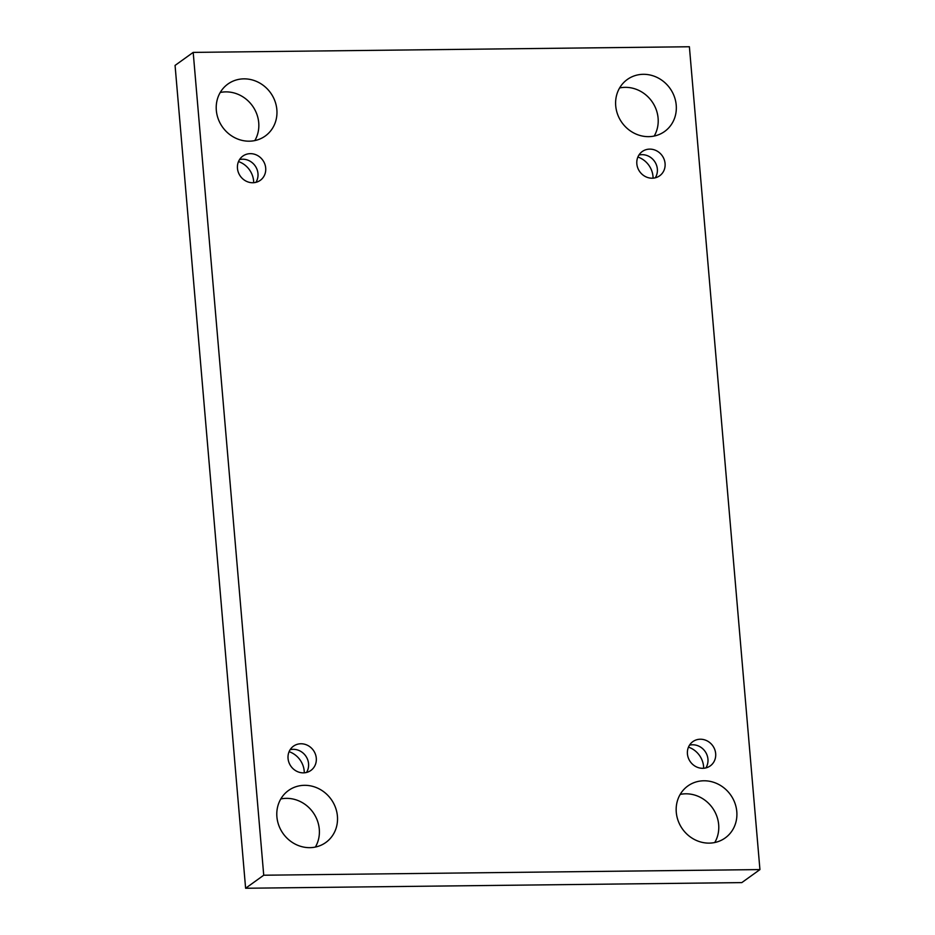 <?xml version="1.0" encoding="UTF-8"?>
<svg xmlns="http://www.w3.org/2000/svg" width="935" height="935" viewBox="0 0 935 935"><rect width="100%" height="100%" fill="white"/><g stroke="black" fill="none" stroke-linecap="round" stroke-linejoin="round"><path stroke-width="1.4" d="M263.728 875.218L193.194 52.395L689.387 46.75L759.933 869.585L263.728 875.218L245.613 888.25L175.067 65.415L193.194 52.395M703.868 780.783A32 29.499 54.3 0 0 687.856 785.973A32 29.499 54.3 0 0 678.272 821.105A32 29.499 54.3 0 0 709.209 843.125A32 29.499 54.3 0 0 725.209 837.935A32 29.499 54.3 0 0 734.793 802.791A32 29.499 54.3 0 0 703.868 780.783M643.292 74.309A32 29.499 54.3 0 0 627.292 79.498A32 29.499 54.3 0 0 617.708 114.631A32 29.499 54.3 0 0 648.645 136.65A32 29.499 54.3 0 0 664.645 131.461A32 29.499 54.3 0 0 674.228 96.328A32 29.499 54.3 0 0 643.292 74.309M304.483 785.318A32 29.499 54.3 0 0 288.483 790.507A32 29.499 54.3 0 0 278.899 825.652A32 29.499 54.3 0 0 309.824 847.659A32 29.499 54.3 0 0 325.836 842.47A32 29.499 54.3 0 0 335.42 807.337A32 29.499 54.3 0 0 304.483 785.318M243.918 78.856A32 29.499 54.3 0 0 227.906 84.033A32 29.499 54.3 0 0 218.322 119.177A32 29.499 54.3 0 0 249.259 141.185A32 29.499 54.3 0 0 265.271 136.007A32 29.499 54.3 0 0 274.855 100.863A32 29.499 54.3 0 0 243.918 78.856M250.335 153.656A14.937 13.768 54.3 0 0 242.866 156.075A14.937 13.768 54.3 0 0 240.4 176.236A14.937 13.768 54.3 0 0 260.292 180.326A14.937 13.768 54.3 0 0 264.769 163.929A14.937 13.768 54.3 0 0 250.335 153.656M300.918 743.769A14.937 13.768 54.3 0 0 293.45 746.188A14.937 13.768 54.3 0 0 290.995 766.349A14.937 13.768 54.3 0 0 310.887 770.44A14.937 13.768 54.3 0 0 315.352 754.042A14.937 13.768 54.3 0 0 300.918 743.769M700.303 739.223A14.937 13.768 54.3 0 0 692.835 741.642A14.937 13.768 54.3 0 0 690.369 761.803A14.937 13.768 54.3 0 0 710.261 765.894A14.937 13.768 54.3 0 0 714.737 749.496A14.937 13.768 54.3 0 0 700.303 739.223M649.708 149.121A14.937 13.768 54.3 0 0 642.24 151.54A14.937 13.768 54.3 0 0 639.774 171.701A14.937 13.768 54.3 0 0 659.678 175.78A14.937 13.768 54.3 0 0 664.142 159.382A14.937 13.768 54.3 0 0 649.708 149.121M245.613 888.25L741.806 882.605L759.933 869.585M680.177 794.411A32 29.499 -125.7 0 1 712.365 807.758A32 29.499 -125.7 0 1 714.761 842.517M619.613 87.948A32 29.499 -125.7 0 1 651.8 101.296A32 29.499 -125.7 0 1 654.196 136.042M280.804 798.957A32 29.499 -125.7 0 1 312.98 812.305A32 29.499 -125.7 0 1 315.387 847.052M220.239 92.483A32 29.499 -125.7 0 1 252.415 105.83A32 29.499 -125.7 0 1 254.823 140.589M253.701 182.711A21.33 19.67 54.3 0 0 253.619 181.004A21.33 19.67 54.3 0 0 238.507 161.568M304.296 772.813A21.33 19.67 54.3 0 0 304.214 771.106A21.33 19.67 54.3 0 0 289.09 751.67M703.669 768.278A21.33 19.67 54.3 0 0 703.599 766.571A21.33 19.67 54.3 0 0 688.476 747.135M653.086 178.164A21.33 19.67 54.3 0 0 653.004 176.458A21.33 19.67 54.3 0 0 637.88 157.022M655.271 177.814A14.937 13.768 54.3 0 0 655.306 162.561A14.937 13.768 54.3 0 0 641.994 154.661A14.937 13.768 54.3 0 0 638.921 155.058M705.867 767.927A14.937 13.768 54.3 0 0 705.902 752.675A14.937 13.768 54.3 0 0 692.578 744.774A14.937 13.768 54.3 0 0 689.504 745.172M306.493 772.462A14.937 13.768 54.3 0 0 306.516 757.221A14.937 13.768 54.3 0 0 293.204 749.321A14.937 13.768 54.3 0 0 290.13 749.706M255.898 182.348A14.937 13.768 54.3 0 0 255.933 167.108A14.937 13.768 54.3 0 0 242.609 159.207A14.937 13.768 54.3 0 0 239.535 159.593"/></g></svg>
